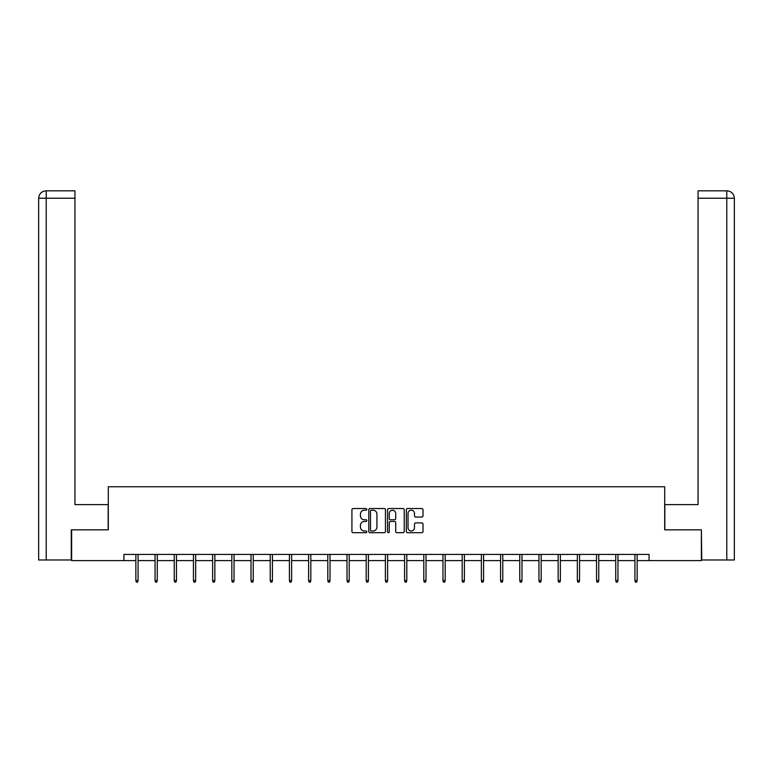 <?xml version="1.0" encoding="UTF-8"?>
<svg xmlns="http://www.w3.org/2000/svg" width="773" height="773" viewBox="0 0 773 773"><rect width="100%" height="100%" fill="white"/><g stroke="black" fill="none" stroke-linecap="round" stroke-linejoin="round"><path stroke-width="1.16" d="M366.817 509.378A0.841 0.841 0 0 0 365.967 508.528L353.135 508.528A1.208 1.208 0 0 0 351.928 509.736L351.928 531.476A1.208 1.208 0 0 0 353.135 532.684L365.967 532.684A0.841 0.841 0 0 0 366.817 531.843A0.841 0.841 0 0 0 365.967 530.993L364.305 530.993A3.865 3.865 0 0 1 360.44 527.128L360.44 525.321A3.865 3.865 0 0 1 364.305 521.456L365.967 521.456A0.841 0.841 0 0 0 366.817 520.606A0.841 0.841 0 0 0 365.967 519.765L364.305 519.765A3.865 3.865 0 0 1 360.44 515.9L360.44 514.084A3.865 3.865 0 0 1 364.305 510.219L365.967 510.219A0.841 0.841 0 0 0 366.817 509.378M421.797 517.04A1.208 1.208 0 0 0 423.005 515.833L423.005 509.736A1.208 1.208 0 0 0 421.797 508.528L407.545 508.528A1.208 1.208 0 0 0 406.337 509.736L406.337 531.476A1.208 1.208 0 0 0 407.545 532.684L421.797 532.684A1.208 1.208 0 0 0 423.005 531.476L423.005 524.113A1.208 1.208 0 0 0 421.797 522.906L415.7 522.906A1.208 1.208 0 0 0 414.492 524.113L414.492 527.766A3.227 3.227 0 0 1 411.255 530.993A3.227 3.227 0 0 1 408.028 527.766L408.028 513.456A3.227 3.227 0 0 1 411.255 510.219A3.227 3.227 0 0 1 414.492 513.456L414.492 515.833A1.208 1.208 0 0 0 415.7 517.04L421.797 517.04M74.952 190.844L46.042 190.844L74.952 190.844L74.952 198.226L46.216 198.226L46.216 559.981L71.261 559.981L71.261 529.834L108.297 529.834L108.297 486.768L664.703 486.768L664.703 529.834L701.372 529.834L701.372 560.599L649.078 560.599L649.078 554.444L123.922 554.444L123.922 560.599L135.855 560.599M71.628 529.834L71.628 560.599L123.922 560.599M385.447 509.736A1.208 1.208 0 0 0 384.239 508.528L369.987 508.528A1.208 1.208 0 0 0 368.779 509.736L368.779 531.476A1.208 1.208 0 0 0 369.987 532.684L384.239 532.684A1.208 1.208 0 0 0 385.447 531.476L385.447 509.736M388.761 508.528L403.013 508.528A1.208 1.208 0 0 1 404.221 509.736L404.221 531.476A1.208 1.208 0 0 1 403.013 532.684L396.916 532.684A1.208 1.208 0 0 1 395.708 531.476L395.708 522.664A1.208 1.208 0 0 0 394.501 521.456L390.452 521.456A1.208 1.208 0 0 0 389.244 522.664L389.244 531.843A0.841 0.841 0 0 1 388.404 532.684A0.841 0.841 0 0 1 387.553 531.843L387.553 509.736A1.208 1.208 0 0 1 388.761 508.528M138.067 560.599L155.054 560.599M157.267 560.599L174.244 560.599M176.457 560.599L193.443 560.599M195.656 560.599L212.633 560.599M214.855 560.599L231.832 560.599M234.045 560.599L251.022 560.599M253.244 560.599L270.221 560.599M272.434 560.599L289.421 560.599M291.634 560.599L308.611 560.599M310.823 560.599L327.81 560.599M330.023 560.599L347 560.599M349.212 560.599L366.199 560.599M368.412 560.599L385.389 560.599M387.611 560.599L404.588 560.599M406.801 560.599L423.788 560.599M426 560.599L442.977 560.599M445.19 560.599L462.177 560.599M464.389 560.599L481.366 560.599M483.579 560.599L500.566 560.599M502.779 560.599L519.756 560.599M521.978 560.599L538.955 560.599M541.168 560.599L558.145 560.599M560.367 560.599L577.344 560.599M579.557 560.599L596.543 560.599M598.756 560.599L615.733 560.599M617.946 560.599L634.933 560.599M637.145 560.599L649.078 560.599M371.311 510.219A0.841 0.841 0 0 0 370.47 511.069L370.47 530.152A0.841 0.841 0 0 0 371.311 530.993L373.059 530.993A3.865 3.865 0 0 0 376.924 527.128L376.924 514.084A3.865 3.865 0 0 0 373.059 510.219L371.311 510.219M395.708 513.514A3.227 3.227 0 0 0 392.481 510.277A3.227 3.227 0 0 0 389.244 513.514L389.244 518.557A1.208 1.208 0 0 0 390.452 519.765L394.501 519.765A1.208 1.208 0 0 0 395.708 518.557L395.708 513.514M135.855 580.552L136.348 582.156L137.575 582.156L138.067 580.552L135.855 580.552L135.855 554.444M138.067 580.552L138.067 554.444M108.172 529.834L108.172 504.614L74.952 504.614L74.952 198.226M46.216 559.981L38.65 559.981L38.65 198.226C39.094 193.743 41.549 191.279 46.022 190.844L46.042 190.844C41.539 191.289 39.085 193.752 38.65 198.226L38.65 486.159M46.216 190.844L47.878 190.844L46.216 190.844L46.216 198.226L38.65 198.226M664.828 529.834L664.828 504.614L698.048 504.614L698.048 190.844L726.958 190.844L698.048 190.844M734.35 486.159L734.35 198.226L734.35 559.981L701.739 559.981L701.372 529.834M726.784 190.844L725.122 190.844L726.784 190.844L726.784 198.226L698.048 198.226M726.784 559.981L726.784 198.226L734.35 198.226C733.906 193.743 731.451 191.279 726.978 190.844M155.054 580.552L155.547 582.156L156.774 582.156L157.267 580.552L155.054 580.552L155.054 554.444M157.267 580.552L157.267 554.444M174.244 580.552L174.737 582.156L175.973 582.156L176.457 580.552L174.244 580.552L174.244 554.444M176.457 580.552L176.457 554.444M193.443 580.552L193.936 582.156L195.163 582.156L195.656 580.552L193.443 580.552L193.443 554.444M195.656 580.552L195.656 554.444M212.633 580.552L213.126 582.156L214.363 582.156L214.855 580.552L212.633 580.552L212.633 554.444M214.855 580.552L214.855 554.444M231.832 580.552L232.325 582.156L233.552 582.156L234.045 580.552L231.832 580.552L231.832 554.444M234.045 580.552L234.045 554.444M251.022 580.552L251.515 582.156L252.752 582.156L253.244 580.552L251.022 580.552L251.022 554.444M253.244 580.552L253.244 554.444M270.221 580.552L270.714 582.156L271.941 582.156L272.434 580.552L270.221 580.552L270.221 554.444M272.434 580.552L272.434 554.444M289.421 580.552L289.914 582.156L291.141 582.156L291.634 580.552L289.421 580.552L289.421 554.444M291.634 580.552L291.634 554.444M308.611 580.552L309.103 582.156L310.331 582.156L310.823 580.552L308.611 580.552L308.611 554.444M310.823 580.552L310.823 554.444M327.81 580.552L328.303 582.156L329.53 582.156L330.023 580.552L327.81 580.552L327.81 554.444M330.023 580.552L330.023 554.444M347 580.552L347.492 582.156L348.729 582.156L349.212 580.552L347 580.552L347 554.444M349.212 580.552L349.212 554.444M366.199 580.552L366.692 582.156L367.919 582.156L368.412 580.552L366.199 580.552L366.199 554.444M368.412 580.552L368.412 554.444M385.389 580.552L385.882 582.156L387.118 582.156L387.611 580.552L385.389 580.552L385.389 554.444M387.611 580.552L387.611 554.444M404.588 580.552L405.081 582.156L406.308 582.156L406.801 580.552L404.588 580.552L404.588 554.444M406.801 580.552L406.801 554.444M423.788 580.552L424.271 582.156L425.508 582.156L426 580.552L423.788 580.552L423.788 554.444M426 580.552L426 554.444M442.977 580.552L443.47 582.156L444.697 582.156L445.19 580.552L442.977 580.552L442.977 554.444M445.19 580.552L445.19 554.444M462.177 580.552L462.669 582.156L463.897 582.156L464.389 580.552L462.177 580.552L462.177 554.444M464.389 580.552L464.389 554.444M481.366 580.552L481.859 582.156L483.086 582.156L483.579 580.552L481.366 580.552L481.366 554.444M483.579 580.552L483.579 554.444M500.566 580.552L501.059 582.156L502.286 582.156L502.779 580.552L500.566 580.552L500.566 554.444M502.779 580.552L502.779 554.444M519.756 580.552L520.248 582.156L521.485 582.156L521.978 580.552L519.756 580.552L519.756 554.444M521.978 580.552L521.978 554.444M538.955 580.552L539.448 582.156L540.675 582.156L541.168 580.552L538.955 580.552L538.955 554.444M541.168 580.552L541.168 554.444M558.145 580.552L558.637 582.156L559.874 582.156L560.367 580.552L558.145 580.552L558.145 554.444M560.367 580.552L560.367 554.444M577.344 580.552L577.837 582.156L579.064 582.156L579.557 580.552L577.344 580.552L577.344 554.444M579.557 580.552L579.557 554.444M596.543 580.552L597.027 582.156L598.263 582.156L598.756 580.552L596.543 580.552L596.543 554.444M598.756 580.552L598.756 554.444M615.733 580.552L616.226 582.156L617.453 582.156L617.946 580.552L615.733 580.552L615.733 554.444M617.946 580.552L617.946 554.444M634.933 580.552L635.425 582.156L636.652 582.156L637.145 580.552L634.933 580.552L634.933 554.444M637.145 580.552L637.145 554.444"/></g></svg>
